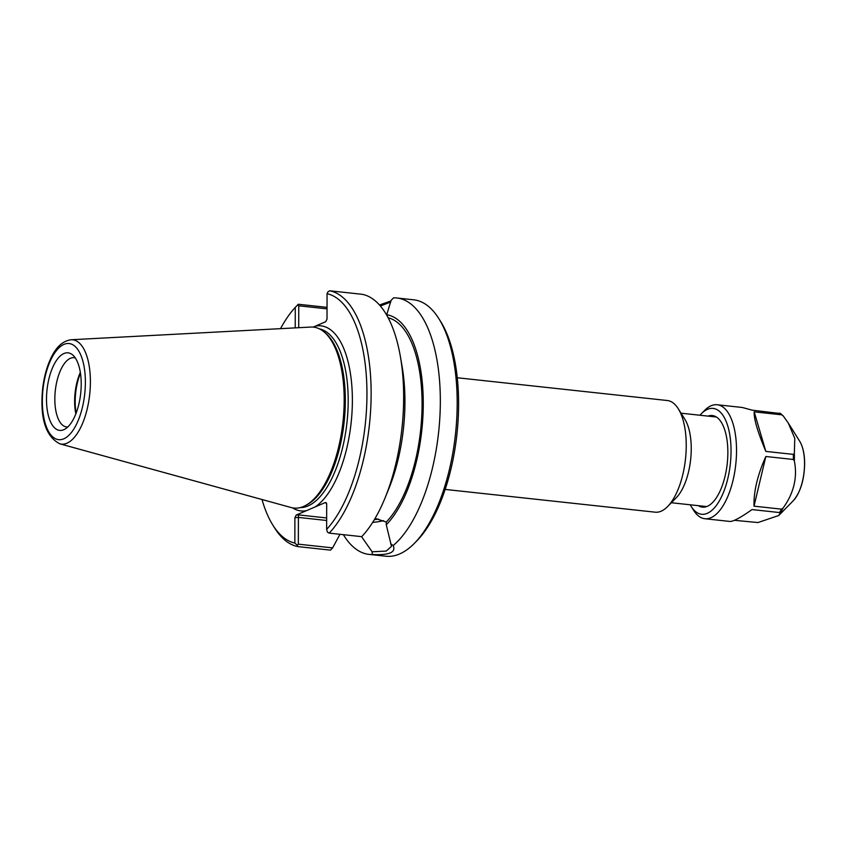 <?xml version="1.0" encoding="UTF-8"?>
<svg xmlns="http://www.w3.org/2000/svg" width="847" height="847" viewBox="0 0 847 847"><rect width="100%" height="100%" fill="white"/><g stroke="black" fill="none" stroke-linecap="round" stroke-linejoin="round"><path stroke-width="1.27" d="M457.274 377.751L667.298 400.515A56.156 24.383 96.2 0 1 678.235 408.699A56.156 24.383 96.2 0 1 686.239 445.586A56.156 24.383 96.2 0 1 667.637 506.527A56.156 24.383 96.2 0 1 655.197 512.181L445.173 489.418M414.479 543.255L416.915 540.767A125.843 54.653 -83.8 0 0 458.598 404.21A125.843 54.653 -83.8 0 0 440.673 321.542L438.82 318.599A128.956 55.997 96.2 0 1 457.189 403.31A128.956 55.997 96.2 0 1 414.479 543.255A128.956 55.997 96.2 0 1 385.914 556.225L369.059 554.393A128.956 55.997 96.2 0 1 343.363 534.669M678.235 408.699L684.831 419.212A45.039 19.555 96.2 0 1 691.247 448.794A45.039 19.555 96.2 0 1 676.33 497.665L667.637 506.527M385.12 497.792A128.956 55.997 -83.8 0 0 400.409 356.703L402.134 366.709A111.222 48.3 -83.8 0 1 388.953 488.391L385.12 497.792A128.956 55.997 -83.8 0 1 361.711 536.659L329.187 533.134L327.408 532.096L326.646 529.396L326.688 503.976L325.386 502.504L326.497 502.991M326.667 517.951L298.536 514.902L298.388 517.422L326.656 520.482M292.607 507.882A93.075 40.423 -83.8 0 0 306.423 510.667L296.206 515.071L294.894 517.665L294.851 543.075L297.138 545.129L298.335 544.166L298.388 517.422L294.894 517.665M375.094 518.396L386.264 522.027L386.264 524.759L391.494 546.326L386.232 551.079L372.119 551.789L361.542 536.638M339.965 534.298L332.627 547.882L298.335 544.166M325.386 502.504L315.169 506.908A93.075 40.423 -83.8 0 0 352.373 400.557A93.075 40.423 -83.8 0 0 315.486 326.106L325.703 321.712L327.016 319.107L327.058 293.697L327.831 291.982L329.61 290.775L362.135 294.301A128.956 55.997 -83.8 0 1 400.409 356.703M298.716 327.694L298.747 305.799L297.551 305.015L295.264 307.387L295.232 327.874M298.747 305.799L327.027 308.859M380.388 306.032L390.732 301.987M372.119 551.789L372.32 554.531C389.249 555.346 396.195 552.36 393.156 545.563A128.956 55.997 96.2 0 0 440.334 401.489A128.956 55.997 96.2 0 0 396.851 297.985A128.956 55.997 96.2 0 0 393.59 297.848L391.123 300.304L386.624 315.02M390.986 300.939L379.477 304.994M396.851 297.985L413.696 299.806A128.956 55.997 96.2 0 1 438.82 318.599M372.32 554.531A128.956 55.997 96.2 0 1 369.059 554.393M386.264 524.759A111.222 48.3 -83.8 0 0 423.267 403.892A111.222 48.3 -83.8 0 0 386.624 314.735M393.156 545.563L390.7 543.785M329.187 533.134A128.956 55.997 -83.8 0 0 371.134 393.982A128.956 55.997 -83.8 0 0 329.61 290.775M327.058 293.697A125.843 54.653 96.2 0 1 366.952 394.279A125.843 54.653 96.2 0 1 326.646 529.396M294.851 543.075A125.843 54.653 96.2 0 1 272.882 525.161A125.843 54.653 96.2 0 1 262.009 499.518M280.526 328.657A125.843 54.653 96.2 0 1 295.264 307.387M327.037 307.355L298.313 304.253L297.551 305.015M272.882 525.161L274.735 528.105A128.956 55.997 -83.8 0 0 297.89 546.601L330.415 550.127L332.627 547.882M297.138 545.129L297.89 546.601M315.486 326.106L313.157 327.101M306.423 510.667L315.169 506.908M59.819 443.817L291.146 507.544A91 39.513 -83.8 0 0 305.206 505.68L306.805 504.844A89.962 39.068 -83.8 0 0 345.332 400.546A89.962 39.068 -83.8 0 0 325.417 333.04L324.041 331.886A91 39.513 -83.8 0 0 310.711 327.058L71.095 339.753C62.339 340.96 55.309 347.746 50.015 360.123C46.289 368.667 43.822 378.323 42.604 389.069C39.873 418.227 45.611 436.48 59.819 443.817A52.461 22.784 -83.8 0 0 90.396 381.912A52.461 22.784 -83.8 0 0 71.095 339.753M305.206 505.68A91 39.513 -83.8 0 0 344.178 400.165A91 39.513 -83.8 0 0 324.041 331.886M80.465 373.231A36.082 15.67 -83.8 0 0 76.135 413.124M75.838 413.897A34.833 15.13 96.2 0 1 80.338 372.405M63.8 429.704A39.004 16.94 96.2 0 1 47.114 388.985A39.004 16.94 96.2 0 1 72.588 354.882A39.004 16.94 96.2 0 1 80.698 393.442A39.004 16.94 96.2 0 1 64.52 429.365A39.004 16.94 96.2 0 1 63.8 429.704M75.277 357.932A34.833 15.13 -83.8 0 0 74.081 357.688A34.833 15.13 -83.8 0 0 55.299 390.679A34.833 15.13 -83.8 0 0 66.585 426.941A34.833 15.13 -83.8 0 0 67.792 426.962M386.264 522.027A108.522 47.125 -83.8 0 0 422.06 406.147A108.522 47.125 -83.8 0 0 388.148 317.773M783.274 415.962L788.324 423.119L794.782 438.344L794.348 453.526L793.343 454.384L765.847 451.409C757.62 431.822 753.735 418.63 754.19 411.843L781.686 414.818L783.274 415.962L780.278 413.304M794.338 460.863C797.609 477.348 793.872 493.07 783.115 508.031L781.527 509.142L754.021 506.167C753.608 491.525 757.546 474.966 765.836 456.491L793.332 459.476L794.338 460.863A56.728 24.637 -83.8 0 0 794.401 457.168A56.728 24.637 -83.8 0 0 794.348 453.526M690.263 504.791A53.223 23.113 -83.8 0 0 691.258 506.506L693.682 510.381A57.321 24.891 -83.8 0 0 704.852 518.724L729.902 521.445C733.206 521.614 740.574 517.655 752.009 509.576L779.505 512.551L780.214 512.943L778.753 515.516L757.927 522.546L734.423 520.312M765.847 451.409L754.19 411.843M754.021 506.167L765.836 456.491M780.383 413.537L752.178 410.16L742.258 407.471L717.197 404.75A57.321 24.891 -83.8 0 0 704.503 410.52L701.305 413.781A53.223 23.113 -83.8 0 0 699.961 415.242M704.852 518.724A57.321 24.891 -83.8 0 0 736.53 450.763A57.321 24.891 -83.8 0 0 717.197 404.75M691.258 506.506A53.223 23.113 -83.8 0 0 716.795 504.854A53.223 23.113 -83.8 0 0 731.046 451.144A53.223 23.113 -83.8 0 0 701.305 413.781M698.341 505.67A46.066 20 -83.8 0 0 712.602 502.504A46.066 20 -83.8 0 0 727.859 452.52A46.066 20 -83.8 0 0 721.295 422.261A46.066 20 -83.8 0 0 708.039 416.11M378.535 519.063A31.043 6.67 0.1 0 1 374.321 519.709M372.638 522.43A33.128 7.115 -179.9 0 0 383.522 520.661M298.536 514.902L296.206 515.071M319.531 328.911A89.962 39.068 96.2 0 1 348.191 400.853A89.962 39.068 96.2 0 1 312.236 503.637A89.962 39.068 96.2 0 1 300.166 507.618M85.378 382.346A48.353 20.995 96.2 0 1 53.033 437.137A48.353 20.995 96.2 0 1 53.181 355.348A48.353 20.995 96.2 0 1 85.378 382.346M793.216 500.789C800.426 492.393 804.237 480.058 804.65 463.817C804.618 454.257 802.967 446.718 799.674 441.202A34.208 14.854 96.2 0 1 804.544 463.669A34.208 14.854 96.2 0 1 793.216 500.789L778.753 515.516M780.214 512.943A56.728 24.637 -83.8 0 0 783.115 508.031M781.686 414.818A57.321 24.891 -83.8 0 0 779.685 413.135M779.505 512.551A57.321 24.891 -83.8 0 0 781.527 509.142M793.332 459.476A57.321 24.891 -83.8 0 0 793.364 456.914A57.321 24.891 -83.8 0 0 793.343 454.384M671.353 502.747L706.673 506.57M681.052 413.188L716.382 417.02M799.674 441.202L788.324 423.119"/></g></svg>
